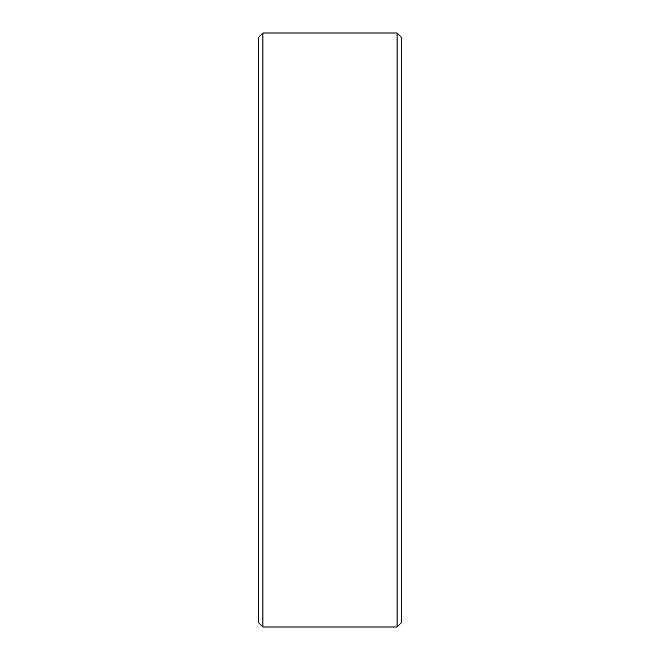 <?xml version="1.0" encoding="UTF-8"?>
<svg xmlns="http://www.w3.org/2000/svg" width="660" height="660" viewBox="0 0 660 660"><rect width="100%" height="100%" fill="white"/><g stroke="black" fill="none" stroke-linecap="round" stroke-linejoin="round"><path stroke-width="0.99" d="M397.081 33L401.28 37.199L401.28 622.801L397.081 627L397.081 33L262.919 33L262.919 627L258.72 622.801L258.72 37.199L262.919 33M397.081 627L262.919 627"/></g></svg>
